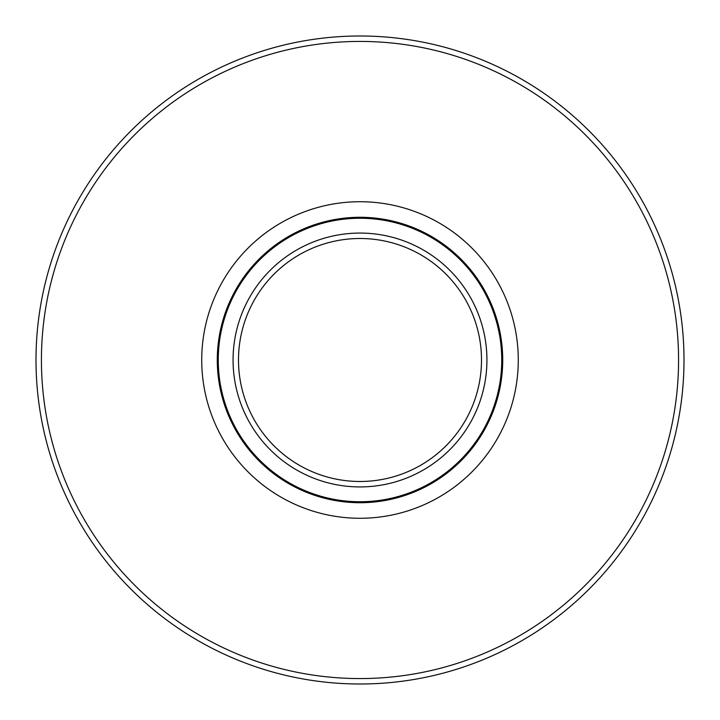 <?xml version="1.0" encoding="UTF-8"?>
<svg xmlns="http://www.w3.org/2000/svg" width="720" height="720" viewBox="0 0 720 720"><rect width="100%" height="100%" fill="white"/><g stroke="black" fill="none" stroke-linecap="round" stroke-linejoin="round"><path stroke-width="1.08" d="M360 238.5A121.5 121.5 0 0 0 246.456 403.236A121.5 121.5 0 0 0 481.5 360A121.5 121.5 0 0 0 360 238.5M360 233.073A126.927 126.927 0 0 1 486.927 360A126.927 126.927 0 0 1 360 486.927A126.927 126.927 0 0 1 233.073 360A126.927 126.927 0 0 1 360 233.073M360 218.25A141.75 141.75 0 0 1 501.75 360A141.75 141.75 0 0 1 360 501.75A141.75 141.75 0 0 1 218.25 360A141.75 141.75 0 0 1 360 218.25M360 36A324 324 0 0 0 36 360A324 324 0 0 0 360 684A324 324 0 0 0 684 360A324 324 0 0 0 360 36M360 201.726A158.274 158.274 0 0 0 201.726 360A158.274 158.274 0 0 0 360 518.274A158.274 158.274 0 0 0 518.274 360A158.274 158.274 0 0 0 360 201.726M360 41.427A318.573 318.573 0 0 0 41.427 360A318.573 318.573 0 0 0 360 678.573A318.573 318.573 0 0 0 678.573 360A318.573 318.573 0 0 0 360 41.427M360 217.287A142.713 142.713 0 0 1 492.003 414.261A142.713 142.713 0 0 1 259.632 461.457A142.713 142.713 0 0 1 360 217.287"/></g></svg>
